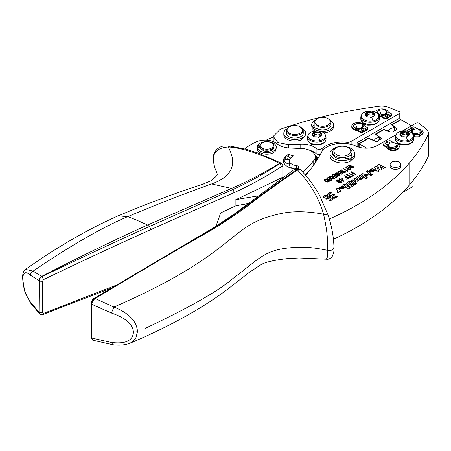 <?xml version="1.0" encoding="UTF-8"?>
<svg xmlns="http://www.w3.org/2000/svg" width="451" height="451" viewBox="0 0 451 451"><rect width="100%" height="100%" fill="white"/><g stroke="black" fill="none" stroke-linecap="round" stroke-linejoin="round"><path stroke-width="0.68" d="M399.913 133.93L400.144 135.249L401.582 136.444A4.769 2.751 0 0 0 401.632 136.467A4.769 2.751 0 0 0 401.683 136.49A4.769 2.751 0 0 0 406.238 136.918A4.769 2.751 0 0 0 406.283 136.907A4.769 2.751 0 0 0 406.345 136.895A4.769 2.751 0 0 0 406.402 136.884A4.769 2.751 0 0 0 409.333 134.793L409.345 134.753A4.764 2.751 0 0 0 409.35 134.719A4.764 2.751 0 0 0 409.401 134.325A4.764 2.751 0 0 0 409.125 133.4A4.764 2.751 0 0 0 407.681 132.211A4.764 2.751 0 0 0 407.631 132.188A4.764 2.751 0 0 0 407.58 132.166A4.764 2.751 0 0 0 403.031 131.731A4.764 2.751 0 0 0 402.985 131.743A4.764 2.751 0 0 0 402.923 131.754A4.764 2.751 0 0 0 402.867 131.771A4.764 2.751 0 0 0 399.936 133.857A4.764 2.751 0 0 0 399.924 133.896A4.769 2.751 0 0 0 399.913 133.93L399.868 134.325M401.469 136.382A2.249 1.297 0 0 0 401.57 135.993A2.249 1.297 0 0 0 400.319 134.832A0.733 0.423 0 0 1 399.913 134.454A0.733 0.423 0 0 1 399.924 134.387A0.733 0.423 180 0 1 400.539 134.037A2.249 1.297 180 0 0 402.461 132.752A2.249 1.297 180 0 0 402.455 132.667A0.733 0.423 180 0 1 402.455 132.645A0.733 0.423 180 0 1 402.923 132.25A4.769 2.751 0 0 0 399.924 134.387A4.769 2.751 0 0 0 399.885 134.567M405.173 137.059A2.249 1.297 0 0 0 402.833 136.873M406.813 136.771A2.249 1.297 0 0 1 408.73 135.599A0.733 0.423 0 0 0 408.882 135.576M409.384 134.561L407.636 132.679A4.769 2.751 0 0 0 402.923 132.25A0.733 0.423 180 0 1 403.758 132.38A2.249 1.297 180 0 0 406.768 132.656A0.733 0.423 180 0 1 407.636 132.679A0.733 0.423 180 0 1 407.907 133.006A0.733 0.423 180 0 1 407.856 133.163A2.249 1.297 180 0 0 407.698 133.643A2.249 1.297 180 0 0 408.944 134.804A0.733 0.423 180 0 1 409.266 134.979M402.455 132.831L402.455 134.68A2.249 1.297 180 0 1 402.461 134.764A2.249 1.297 180 0 1 401.548 135.807M402.461 134.601A0.733 0.423 180 0 1 402.923 134.257A0.733 0.423 180 0 1 403.758 134.392A2.249 1.297 180 0 0 406.768 134.663A0.733 0.423 180 0 1 407.636 134.691A0.733 0.423 180 0 1 407.698 134.719M403.301 144.856L408.516 144.376M305.586 175.332A241.454 139.404 180 0 0 311.957 167.451A241.454 139.404 180 0 0 321.49 152.269A21.733 12.549 180 0 1 327.37 146.744A21.733 12.549 180 0 1 354.841 145.6A21.733 12.549 180 0 1 356.042 146.13A15.886 9.172 180 0 0 377.318 145.504L395.893 134.781M402.416 131.01L415.743 123.315A2.413 1.392 180 0 1 419.43 123.501L426.268 129.138A12.076 6.968 180 0 1 428.45 133.135A12.076 6.968 180 0 1 427.999 135.024A277.675 160.314 180 0 1 409.756 162.523A277.675 160.314 180 0 1 371.415 196.055A277.675 160.314 180 0 1 357.355 204.833A277.675 160.314 180 0 1 329.303 219.034M428.45 133.135L428.45 155.217A12.076 6.968 180 0 1 427.999 157.1A277.675 160.314 180 0 1 409.756 184.606A277.675 160.314 180 0 1 399.293 195.728A277.675 160.314 180 0 1 371.415 218.132A277.675 160.314 180 0 1 357.355 226.915A277.675 160.314 180 0 1 333.475 239.233M354.627 155.657A12.312 7.109 0 0 1 354.627 155.854A12.312 7.109 0 0 1 351.836 160.364L351.836 157.997A12.312 7.109 0 0 0 354.627 153.487A12.312 7.109 0 0 0 345.708 146.654M330.008 155.657A12.312 7.109 0 0 0 330.002 155.854A12.312 7.109 0 0 0 337.049 162.281A12.312 7.109 0 0 0 350.128 161.351L350.128 158.983L346.706 158.453A9.657 5.575 0 0 1 335.488 157.433A9.657 5.575 0 0 1 333.047 155.059A9.657 5.575 0 0 1 332.658 153.487L332.658 152.105A9.657 5.575 180 0 1 335.488 148.165L336.339 147.674A8.451 4.876 180 0 1 347.479 147.257A8.451 4.876 180 0 1 348.29 147.674A8.451 4.876 180 0 1 350.427 149.749A8.451 4.876 180 0 1 344.694 155.804A8.451 4.876 180 0 1 334.208 152.494A8.451 4.876 180 0 1 336.339 147.674M389.45 143.531A4.831 2.791 0 0 0 389.269 143.632A4.831 2.791 0 0 0 387.854 145.6A4.831 2.791 0 0 0 391.321 148.278A4.831 2.791 180 0 0 397.511 145.6A4.831 2.791 180 0 0 396.096 143.632A4.831 2.791 180 0 0 395.916 143.531M387.854 145.6L387.854 146.096A4.831 2.791 0 0 0 391.321 148.768A4.831 2.791 -0 0 0 397.511 146.096L397.511 145.6M413.353 129.73A4.831 2.791 0 0 0 413.172 129.832A4.831 2.791 0 0 0 411.757 131.805A4.831 2.791 0 0 0 415.224 134.477A4.831 2.791 180 0 0 421.414 131.805A4.831 2.791 180 0 0 419.999 129.832A4.831 2.791 180 0 0 419.819 129.73M411.757 131.805L411.757 132.295A4.831 2.791 0 0 0 411.955 133.084M412.981 134.15A4.831 2.791 0 0 0 415.224 134.967A4.831 2.791 -0 0 0 421.414 132.295L421.414 131.805M339.141 191.771L339.101 191.303L339.614 191.754L341.142 190.869L337.855 187.988L336.491 189.093M340.928 190.999L337.855 188.304M337.855 187.988L336.277 188.901L338.115 190.858L336.908 191.754L338.008 192.729L339.152 191.613M338.092 191.01L337.168 191.985M340.956 187.785L340.956 187.469L342.754 187.137L342.754 187.453L340.02 189.031M345.365 187.881L342.292 186.145L339.191 187.954M342.754 187.137L339.8 188.845L345.376 187.723L342.292 185.829L339.175 187.796L339.462 188.45L340.979 187.577M345.145 183.794L343.566 184.701L348.262 188.845L349.858 187.926L345.145 183.794L349.638 188.056M347.631 182.356L346.047 183.269L350.743 187.413L352.338 186.494L347.631 182.356L352.124 186.618M351.301 182.165L351.56 182.593L351.329 182.007M348.679 182.063L349.999 180.992L348.465 181.877L351.746 184.763L353.325 183.85L351.56 182.277C351.154 181.477 351.504 181.223 352.62 181.522L354.48 183.185L356.059 182.272L353.928 180.372L352.71 179.836L350.393 181.685L352.71 179.836M355.845 182.396L352.71 180.152M350.388 181.251L349.999 180.992M353.99 183.997L352.586 184.803L353.421 185.547L354.824 184.735L353.99 183.997L354.61 184.859M360.772 178.134L358.731 175.946L360.31 175.039L358.945 176.138M360.591 177.609C360.885 178.354 360.535 178.545 359.537 178.184L359.537 178.5C360.535 178.861 360.885 178.669 360.591 177.925M358.162 179.639L356.121 177.452L357.699 176.544L356.335 177.643M357.981 179.115C358.274 179.859 357.925 180.05 356.927 179.69L356.927 180.005C357.925 180.366 358.274 180.174 357.981 179.43M360.31 175.039L363.591 177.925L362.057 178.81L361.629 178.433C361.634 179.453 360.811 179.915 359.154 179.814C358.607 181.449 357.344 181.719 355.371 180.614L353.516 178.962L355.095 178.049L353.731 179.154M367.232 177.891L365.614 176.161L368.213 174.746L363.055 173.782L363.083 174.295L362.711 173.968L361.381 174.734M368.196 174.898L363.072 173.939M371.494 173.877L369.916 174.791L370.79 175.563L372.368 174.65L371.494 173.877L370.13 174.977M372.154 174.774L371.494 174.193M370.953 170.478L370.953 170.162L372.757 169.83L372.757 170.145L370.023 171.724M375.362 170.568L372.295 168.837L369.194 170.647M372.757 169.83L369.803 171.532L375.379 170.41L372.295 168.522L369.177 170.489L369.459 171.143L370.976 170.269M379.996 166.425L383.643 168.465L385.363 167.473L378.936 164.282L377.245 165.258L378.958 167.676L375.993 165.985L374.302 166.96L377.414 172.062L379.201 171.03L377.087 168.105L380.717 170.157L382.098 169.356L379.996 166.425L381.941 169.446M378.936 164.282L377.402 165.483M385.069 167.642L378.936 164.598M378.958 167.676L378.958 167.992L375.993 166.301L374.443 167.191M375.993 165.985L375.993 166.301M377.087 168.105L379.037 171.126M337.275 196.799C337.652 196.123 337.252 195.892 336.074 196.112L334.247 197.166L332.641 197.239L332.691 195.909L334.208 195.029C334.586 194.353 334.185 194.122 333.007 194.342L331.491 195.215L329.191 195.244L329.315 194.319L331.141 193.259C331.519 192.583 331.119 192.351 329.946 192.571L327.556 193.947L327.465 195.142L325.391 195.198L323.006 196.574C322.634 197.25 323.034 197.482 324.207 197.267L326.039 196.208L327.646 196.14L327.595 197.465L326.073 198.344C325.701 199.021 326.101 199.252 327.274 199.038L328.796 198.158L331.096 198.13L330.972 199.054L329.14 200.114C328.768 200.791 329.168 201.022 330.341 200.808L332.725 199.427L332.821 198.231L334.89 198.181L337.523 196.456M337.478 196.613L337.162 196.371M332.641 197.239L332.691 195.909M334.208 195.345C334.586 194.669 334.185 194.437 333.007 194.657L331.491 195.531L329.191 195.559L329.315 194.319M334.208 195.029L334.456 194.685M329.191 195.244L329.191 195.559M331.344 193.073L331.034 192.831M331.141 193.259L331.389 192.915M327.68 194.189L327.319 194.652M327.556 194.263L327.556 193.947L327.319 194.336M327.465 195.142L327.465 195.458L325.391 195.508L322.803 197.076M323.006 196.89L323.006 196.574L322.758 196.918M326.197 198.587L325.87 198.846M326.073 198.66L326.073 198.344L325.825 198.688M331.197 198.694L330.972 199.37L328.937 200.616M329.14 200.43L329.14 200.114L328.892 200.458M332.725 199.427L332.968 199.038L332.968 199.353M332.821 198.231L332.939 199.212M320.396 154.332A3.619 2.092 180 0 1 316.112 153.543A16.901 9.759 180 0 0 309.493 150.222M266.22 140.143A120.727 69.702 180 0 1 273.221 137.065M314.584 154.405A12.076 6.968 180 0 1 316.512 156.441L317.848 158.741M305.169 174.853A239.041 138.012 180 0 0 308.687 171.301L308.98 171.29M378.445 140.78L378.445 139.855A2.052 1.184 0 0 1 378.609 140.317A2.052 1.184 0 0 1 377.493 141.372A2.052 1.184 0 0 1 375.362 141.276L368.523 138.446L359.159 143.852L366.657 148.182M359.159 143.852L359.159 147.274M411.481 125.778L400.973 119.712L392.274 124.735L396.091 128.405A2.571 1.488 0 0 1 396.457 129.166A2.571 1.488 0 0 1 393.994 130.655A2.571 1.488 0 0 1 390.098 131.867L383.739 129.662L376.016 134.122L380.915 138.074A2.052 1.184 0 0 1 381.304 138.761A2.052 1.184 0 0 1 378.445 139.855M112.874 344.733L111.408 342.467C125.525 344.119 132.865 340.702 133.423 332.229C132.865 324.246 125.525 317.848 111.408 313.028L113.917 307.052C191.004 273.543 216.914 249.702 234.841 235.659L234.915 235.597C247.407 225.669 257.188 218.966 278.679 214.056L278.819 214.028C291.402 210.933 306.314 210.995 323.553 214.208L328.119 215.195L319.776 195.847C314.606 186.336 308.196 177.671 300.546 169.847L300.169 169.553L297.468 170.004C310.288 183.354 318.981 198.09 323.553 214.208C326.834 228.353 328.131 240.389 327.454 250.311L327.296 257.295L326.361 259.19L299.069 257.966L287.124 258.643C273.836 260.142 265.12 262.161 260.977 264.703L249.279 272.37L228.505 288.522C206.727 305.265 178.325 321.586 143.288 337.478L130.147 343.188M300.169 169.553L299.379 169.119L294.176 169.469L234.543 213.842L213.548 227.755L94.146 298.331C93.177 298.303 92.173 300.028 91.141 303.506A1.691 0.975 0 0 0 91.136 303.506A1.691 0.975 0 0 0 91.615 304.188L91.891 304.352C92.089 301.911 93.188 299.977 95.189 298.551C140.205 271.389 178.094 249.07 208.869 231.594C222.58 223.538 235.315 215.138 247.058 206.395C260.255 196.123 277.055 183.997 297.468 170.004L296.685 169.57C278.476 182.384 262.561 193.891 248.946 204.077L229.796 217.81L205.695 232.992C175.805 250.767 135.052 273.616 94.947 298.421L113.917 307.052C129.104 313.186 136.957 321.422 137.482 331.761L135.621 338.802L130.294 343.126C125 345.105 119.182 345.641 112.84 344.727L92.714 340.178M338.921 146.654A12.312 7.109 0 0 0 332.799 148.977A12.312 7.109 0 0 0 330.002 153.487A12.312 7.109 0 0 0 337.049 159.913A12.312 7.109 0 0 0 350.128 158.983M391.457 147.618A4.347 2.509 180 0 1 389.608 143.435A4.347 2.509 180 0 1 393.903 142.798L395.758 143.435L396.418 146.49L391.457 147.618M415.36 133.817A4.347 2.509 180 0 1 413.511 129.634A4.347 2.509 180 0 1 417.806 128.997L419.661 129.634L420.321 132.69L415.36 133.817M343.628 188.264L343.442 187.689L342.038 188.817C343.301 189.132 343.769 188.862 343.442 188.005M343.78 184.893L345.145 184.109M346.267 183.461L347.631 182.672M349.999 181.308L350.393 181.685M351.56 182.593L353.11 183.974M352.8 184.995L353.99 184.312M360.31 175.354L363.376 178.049M357.699 176.86L359.537 178.5M355.095 178.365L356.927 180.005M363.957 174.633L364.171 175.225C365.575 176.048 366.184 175.913 365.992 174.83M365.992 174.514C364.622 173.703 364.019 173.838 364.171 174.909C365.564 175.732 366.173 175.602 365.992 174.514L366.223 175.14M373.625 170.957L373.445 170.382L372.036 171.51C373.304 171.82 373.772 171.555 373.445 170.698M327.595 197.78L327.821 197.414L327.595 197.78M330.972 199.37L331.197 199.009L330.972 199.37M329.478 197.149L329.89 197.386L329.478 196.833M334.247 198.44L334.247 198.124L332.787 198.034L332.821 198.355M332.787 198.35L332.675 197.437L334.484 197.307L336.316 196.247L337.106 196.613M327.798 194.082L328.153 197.081L326.315 198.479L327.037 198.897L328.553 198.023L331.057 197.933L330.949 197.329L329.14 196.85L328.751 194.702L330.904 193.124L330.183 192.707L327.798 194.082L328.136 197.284M328.751 194.702L329.157 194.449M329.072 194.494L328.751 195.018M215.967 226.239L220.686 212.917A4351.524 2512.329 -0 0 0 235.134 206.124L235.134 200.013A72.436 41.819 180 0 1 241.922 198.564L258.35 195.881M235.134 206.124A72.436 41.819 180 0 1 241.922 204.675L248.377 203.553M316.512 160.872L316.512 156.441M302.683 172.09A239.041 138.012 180 0 0 313.738 160.601A14.488 8.366 180 0 0 315.238 156.892A14.488 8.366 180 0 0 301.809 148.548L289.903 148.046A16.901 9.759 180 0 1 277.145 143.79A14.488 8.366 180 0 0 256.489 141.783A48.291 27.883 180 0 0 244.865 148.943M316.112 148.418A3.619 2.092 180 0 0 322.172 148.373A24.145 13.942 180 0 1 346.842 142.161A4.831 2.791 180 0 0 351.12 141.388L399.22 113.624A2.413 1.392 180 0 0 399.924 112.637A2.413 1.392 180 0 0 398.898 111.493L388.661 107.355A12.076 6.968 0 0 0 379.088 106.267A329.861 190.446 0 0 0 280.127 129.324L273.221 136.416L277.839 142.51L288.725 144.686L300.772 144.14A16.901 9.759 180 0 1 316.112 148.418L316.112 153.543M394.586 130.598L394.586 127.498L391.671 124.69L400.629 119.515L398.921 118.528L357.102 142.668L357.102 146.586M235.134 200.013A4351.524 2512.329 -0 0 0 281.976 177.581L281.976 166.729L281.571 166.537C266 176.674 250.271 185.338 234.368 192.526L150.888 229.565C116.24 245.147 80.453 261.828 43.527 279.609L42.619 280.99A2.413 1.392 180 0 1 39.299 280.725L39.04 312.301L40.026 314.155L39.299 312.492L42.619 312.757L42.619 280.99M115.603 285.444L43.527 313.377L42.619 312.757M351.836 157.997L350.917 156.023A9.657 5.575 0 0 0 351.972 153.487L351.972 152.105A9.657 5.575 180 0 1 343.69 157.63A9.657 5.575 180 0 1 333.047 153.678A9.657 5.575 180 0 1 332.658 152.105M351.836 160.364L350.917 158.391L350.917 156.023M363.923 174.791L364.171 175.225M329.89 197.07L330.916 197.132L330.808 196.54L329.371 196.241M334.247 198.124L337.038 196.94M326.315 198.479L326.163 199.004M357.102 142.668L358.816 143.655L358.816 147.173M379.669 139.923L379.669 137.544A5.451 3.146 0 0 0 374.448 140.554L368.473 138.085L358.816 143.655M379.669 137.544L375.384 134.094L383.666 129.313L383.666 129.708M394.586 127.498A7.498 4.33 0 0 0 388.531 130.999L383.666 129.313M343.442 187.689C343.775 188.546 343.307 188.817 342.038 188.501M373.445 170.382C373.778 171.239 373.31 171.51 372.036 171.194M332.787 198.034L332.675 197.437M368.473 138.085L368.473 138.48M374.448 140.898L374.448 140.554M388.531 131.32L388.531 130.999M400.629 119.515L400.629 119.91M111.408 342.467L91.891 338.103L91.891 304.352L111.408 313.028M94.146 298.337L94.947 298.421C92.945 299.797 91.829 301.719 91.615 304.188L91.615 337.94L92.844 340.268M413.054 180.597L413.054 186.472L402.596 192.436M259.742 145.064L257.679 145.493L257.679 147.071L259.534 146.682M297.716 168.567A3.016 1.742 180 0 0 298.737 167.259A3.016 1.742 180 0 0 296.29 165.545A8.451 4.876 180 0 1 289.424 160.753A8.451 4.876 180 0 1 292.366 157.055L293.415 155.73L288.431 154.411L288.431 156.869M292.755 168.578A8.451 4.876 180 0 1 289.424 164.7L289.424 160.753M290.213 157.935A3.016 1.742 180 0 1 290.946 157.963M283.797 162.726A14.488 8.366 180 0 1 284.88 161.001M289.424 162.918A2.717 1.567 180 0 1 285.139 162.428A2.717 1.567 180 0 1 284.88 161.762L284.88 158.363A2.717 1.567 180 0 1 287.005 156.83A2.717 1.567 180 0 1 290.055 157.692A2.717 1.567 180 0 1 290.314 158.363A2.717 1.567 180 0 1 290.275 158.622M25.56 269.365L33.075 271.158C70.846 245.445 102.388 227.276 127.695 216.655L118.077 215.871C88.396 228.961 57.553 246.793 25.56 269.365C23.593 270.442 22.589 273.379 22.55 278.177L22.775 278.898C23.04 272.122 25.651 270.938 30.606 275.347L39.04 280.533L39.04 312.301L30.606 302.243L30.809 303.303L39.564 313.795M22.775 278.898C23.046 287.473 25.656 295.253 30.606 302.243M30.606 275.347C30.533 273.447 31.356 272.054 33.075 271.158L42.028 276.576C82.11 257.318 117.92 240.625 149.456 226.498L232.908 189.482L231.555 188.411L147.573 225.015C116.578 238.951 81.293 256.061 41.723 276.339C40.066 277.354 39.169 278.752 39.04 280.533L39.299 280.725C39.434 278.943 40.342 277.557 42.028 276.576L43.527 279.609M234.368 192.526L232.908 189.482C248.8 182.283 264.416 173.674 279.755 163.662L279.423 163.403C262.488 154.36 239.447 147.308 228.268 147.015C217.653 147.708 212.675 152.438 213.34 161.204L214.749 167.817C216.734 172.35 217.506 174.475 217.055 174.199C218.391 174.306 216.243 176.555 210.611 180.952L203.198 184.053L211.598 183.963L231.555 188.411C247.543 181.499 263.497 173.161 279.423 163.403L281.661 163.442M281.571 166.537L279.755 163.662L281.841 163.561L282.833 165.664L281.976 166.729M281.311 163.166L258.13 153.058L246.037 149.258L229.892 146.079L228.268 147.015C237.542 164.418 231.983 176.736 211.598 183.963C185.727 193.135 157.76 204.032 127.695 216.655C133.056 218.56 139.686 221.345 147.573 225.015L149.456 226.498L150.888 229.565M385.65 115.541A4.831 2.791 0 0 0 386.575 114.887L387.234 112.536M377.588 112.536L377.583 112.384A4.831 2.791 180 0 0 381.05 115.061A4.831 2.791 0 0 0 387.24 112.384A4.831 2.791 0 0 0 385.825 110.416A4.831 2.791 0 0 0 385.644 110.315M377.583 112.682L381.05 115.355A4.831 2.791 0 0 0 384.866 115.084L385.712 115.574A1.206 0.699 -0 0 0 385.357 116.065A1.206 0.699 -0 0 0 386.107 116.708A1.206 0.699 -0 0 0 387.42 116.561L388.446 117.147A9.815 5.666 -0 0 1 385.588 118.044A1.088 0.626 -0 0 1 384.472 117.891L382.003 116.465A3.681 2.125 -0 0 0 380.379 115.918A6.218 3.591 -0 0 1 379.003 115.597M368.692 125.136L373.907 124.656M315.474 144.918L320.689 144.438M361.623 129.268A4.831 2.791 0 0 0 362.542 128.614L362.542 127.825A4.831 2.791 0 0 0 363.213 126.41A4.831 2.791 0 0 0 363.207 126.263M353.561 126.263L353.556 126.117A4.831 2.791 180 0 0 357.023 128.789A4.831 2.791 0 0 0 363.213 126.117A4.831 2.791 0 0 0 361.798 124.143A4.831 2.791 0 0 0 361.617 124.042M353.556 126.41L357.023 129.087A4.831 2.791 0 0 0 360.839 128.811L361.685 129.302A1.206 0.699 -0 0 0 361.33 129.792A1.206 0.699 -0 0 0 362.074 130.435A1.206 0.699 -0 0 0 363.393 130.288L364.419 130.88A9.815 5.666 -0 0 1 361.561 131.771A1.088 0.626 -0 0 1 360.445 131.619L357.976 130.192A3.681 2.125 -0 0 0 356.346 129.646A6.218 3.591 -0 0 1 353.607 128.727A6.218 3.591 -0 0 1 351.78 126.19A6.218 3.591 -0 0 1 355.619 122.869A6.218 3.591 -0 0 1 362.395 123.647A6.218 3.591 -0 0 1 363.996 125.237A3.681 2.125 -0 0 0 364.938 126.173L367.407 127.599A1.088 0.626 -0 0 1 367.728 128.039A1.088 0.626 -0 0 1 367.666 128.242A9.815 5.666 -0 0 1 366.122 129.894L365.101 129.302A1.206 0.699 -0 0 0 365.451 128.806A1.206 0.699 -0 0 0 364.707 128.163A1.206 0.699 -0 0 0 363.393 128.315L362.542 127.825M312.013 128.236L314.161 126.675L314.161 125.096L312.013 126.663L312.013 128.236L311.624 124.989A10.987 6.342 180 0 1 314.843 120.502M383.638 109.582A4.347 2.509 180 0 1 385.487 110.219A4.347 2.509 180 0 1 386.152 113.274A4.347 2.509 180 0 1 381.191 114.402L379.342 110.219L383.638 109.582M359.61 123.309A4.347 2.509 180 0 1 361.46 123.946A4.347 2.509 180 0 1 362.125 127.002A4.347 2.509 180 0 1 357.158 128.129L355.309 123.946L359.61 123.309M144.968 328.48C188.524 308.005 217.709 291.453 232.524 278.819C263.395 255.61 265.239 248.304 300.918 247.165L301.099 247.171C308.946 247.21 317.729 248.259 327.454 250.311C331.57 250.784 333.712 249.736 333.892 247.171M342.816 180.716L341.988 178.974L340.888 179.605L342.816 181.009L340.888 179.605M340.967 182.063L340.753 182.694L340.967 182.356L340.161 182.818L340.967 182.063L340.003 181.505L339.411 181.635L339.496 182.339L340.161 182.52M339.411 181.635L339.191 182.266L339.411 181.928L339.496 182.632L340.161 182.818M339.248 180.952L338.989 181.674L339.248 181.246L338.239 181.826L337.393 181.584L336.982 181.105L337.252 180.682L336.982 180.812L338.239 181.533L339.248 180.952L337.991 180.231L336.982 180.812L337.252 180.383M350.912 166.402L350.681 167.124L350.912 166.701L350.681 167.124L352.113 167.947L352.851 167.828L353.06 167.084L352.53 166.526L350.912 166.402L350.681 166.825L352.113 167.947M352.113 167.648L353.06 167.084M350.286 168.595L350.156 169.379L350.286 168.888L350.156 169.379L349.283 169.475L346.498 167.868L346.633 167.377L346.498 167.868L349.283 169.181L350.156 169.086L350.286 168.595L347.501 166.988L346.633 167.084L346.498 167.575L346.633 167.084M342.129 173.302L341.999 174.092L342.129 173.601L341.999 174.092L341.125 174.187L338.34 172.581L338.475 172.085L338.34 172.581L341.125 173.889L341.999 173.793L342.129 173.302L339.338 171.701L338.475 171.792L338.34 172.282L338.475 171.792M339.468 175.044L339.253 175.676L339.468 175.338L338.662 175.794L339.468 175.044L338.504 174.481L337.912 174.61L337.692 174.949L338.662 175.501M337.912 174.61L337.692 175.242L337.912 174.909L338.002 175.614L338.662 175.794M337.754 173.928L337.495 174.65L337.754 174.227L336.739 174.808L335.899 174.565L335.482 174.086L335.753 173.658L335.482 173.787L336.739 174.509L337.754 173.928L336.497 173.212L335.482 173.787L335.753 173.364M336.688 176.442L336.559 177.232L336.688 176.741L336.559 177.232L335.685 177.328L332.9 175.721L333.035 175.225L332.9 175.721L335.685 177.029L336.559 176.933L336.688 176.442L333.903 174.841L333.035 174.932L332.9 175.422L333.035 174.932M333.971 178.015L333.841 178.799L333.971 178.308L333.841 178.799L332.968 178.895L330.183 177.288L330.318 176.798L330.183 177.288L332.968 178.602L333.841 178.506L333.971 178.015L331.181 176.409L330.318 176.504L330.183 176.995L330.318 176.504M331.248 179.583L331.119 180.372L331.248 179.881L331.119 180.372L330.245 180.468L327.465 178.861L327.595 178.365L327.465 178.861L330.245 180.169L331.119 180.073L331.248 179.583L328.463 177.982L327.595 178.072L327.465 178.562L327.595 178.072M328.531 181.155L328.401 181.939L328.531 181.449L328.401 181.939L327.527 182.035L324.743 180.428L324.878 179.938L324.743 180.428L327.527 181.742L328.401 181.646L328.531 181.155L325.74 179.549L324.878 179.645L324.743 180.135L324.878 179.645M262.166 142.804L259.534 146.056L263.322 149.732A7.244 4.183 0 0 0 263.779 149.862A7.244 4.183 0 0 0 274.022 146.056A7.244 4.183 0 0 0 271.902 143.097L271.389 142.804A6.517 3.766 180 0 1 272.133 147.607A6.517 3.766 180 0 1 264.077 148.892A6.517 3.766 180 0 1 263.672 148.774A6.517 3.766 180 0 1 262.166 142.804A6.517 3.766 180 0 1 269.478 142.037A6.517 3.766 180 0 1 271.389 142.804M300.259 126.878L303.241 130.627L301.995 133.175A8.451 4.876 180 0 1 301.854 133.304A8.451 4.876 180 0 1 292.372 135.3A8.451 4.876 180 0 1 286.34 130.627A8.451 4.876 180 0 1 287.727 127.943L289.328 126.878A7.729 4.459 180 0 1 300.259 126.878A7.729 4.459 180 0 1 301.381 132.363A7.729 4.459 180 0 1 301.251 132.481A7.729 4.459 180 0 1 290.551 133.761A7.729 4.459 180 0 1 288.336 127.582A7.729 4.459 180 0 1 289.328 126.878M328.074 118.681L328.582 118.974A8.451 4.876 180 0 1 331.057 122.424A8.451 4.876 180 0 1 326.58 126.731A8.451 4.876 180 0 1 317.893 126.477L314.155 122.424L317.143 118.681A7.729 4.459 180 0 1 326.716 118.055A7.729 4.459 180 0 1 326.919 118.134A7.729 4.459 180 0 1 328.074 118.681A7.729 4.459 180 0 1 328.576 124.668A7.729 4.459 180 0 1 318.299 125.536A7.729 4.459 180 0 1 317.143 118.681M374.747 114.999L374.516 113.68L373.078 112.491A4.769 2.751 0 0 0 373.028 112.468A4.769 2.751 0 0 0 372.977 112.446A4.769 2.751 0 0 0 368.422 112.011A4.764 2.751 0 0 0 368.377 112.023A4.764 2.751 0 0 0 368.32 112.04A4.764 2.751 0 0 0 368.258 112.051A4.764 2.751 0 0 0 365.327 114.142A4.764 2.751 0 0 0 365.321 114.176A4.764 2.751 0 0 0 365.31 114.21A4.764 2.751 0 0 0 365.259 114.605A4.764 2.751 0 0 0 365.535 115.529A4.764 2.751 0 0 0 366.979 116.724A4.764 2.751 0 0 0 367.029 116.747A4.764 2.751 0 0 0 367.08 116.77L371.63 117.198A4.769 2.751 0 0 0 371.675 117.187A4.769 2.751 0 0 0 371.737 117.175A4.769 2.751 0 0 0 371.799 117.164A4.769 2.751 0 0 0 374.725 115.073A4.769 2.751 0 0 0 374.736 115.039L374.798 114.605M374.775 114.853L373.028 112.959A4.769 2.751 0 0 0 368.315 112.53A4.769 2.751 0 0 0 365.316 114.667A4.769 2.751 0 0 0 365.276 114.847M370.564 117.339A2.249 1.297 0 0 0 368.23 117.153M372.21 117.057A2.249 1.297 0 0 1 374.121 115.879A0.733 0.423 0 0 0 374.274 115.856M366.86 116.662A2.249 1.297 0 0 0 366.962 116.279A2.249 1.297 0 0 0 365.716 115.112A0.733 0.423 0 0 1 365.31 114.734A0.733 0.423 0 0 1 365.316 114.667A0.733 0.423 0 0 1 365.93 114.317A2.249 1.297 0 0 0 367.853 113.032A2.249 1.297 0 0 0 367.847 112.947A0.733 0.423 0 0 1 367.847 112.925A0.733 0.423 0 0 1 368.315 112.53A0.733 0.423 0 0 1 369.155 112.66A2.249 1.297 0 0 0 372.16 112.936L372.16 114.949A0.733 0.423 180 0 1 373.028 114.971A0.733 0.423 180 0 1 373.09 115.005M374.657 115.264A0.733 0.423 0 0 0 374.341 115.084A2.249 1.297 0 0 1 373.09 113.923A2.249 1.297 0 0 1 373.248 113.443A0.733 0.423 0 0 0 373.298 113.286A0.733 0.423 0 0 0 373.028 112.959A0.733 0.423 0 0 0 372.16 112.936M367.853 114.881A0.733 0.423 180 0 1 368.315 114.537A0.733 0.423 180 0 1 369.155 114.672A2.249 1.297 180 0 0 372.16 114.949M321.524 134.781A4.764 2.751 0 0 0 321.574 134.387A4.764 2.751 0 0 0 321.298 133.462A4.764 2.751 0 0 0 319.855 132.267A4.764 2.751 0 0 0 319.804 132.244A4.764 2.751 0 0 0 319.759 132.222L315.204 131.793A4.769 2.751 0 0 0 315.159 131.805A4.769 2.751 0 0 0 315.097 131.816A4.769 2.751 0 0 0 315.04 131.827A4.769 2.751 0 0 0 312.109 133.919A4.769 2.751 0 0 0 312.098 133.953A4.769 2.751 0 0 0 312.086 133.992A4.769 2.751 0 0 0 312.041 134.387A4.769 2.751 0 0 0 312.317 135.311A4.769 2.751 0 0 0 313.761 136.501A4.769 2.751 0 0 0 313.806 136.523A4.769 2.751 0 0 0 313.857 136.546A4.769 2.751 0 0 0 318.412 136.98A4.769 2.751 0 0 0 318.457 136.969A4.769 2.751 0 0 0 318.519 136.957A4.769 2.751 0 0 0 318.575 136.941A4.769 2.751 0 0 0 321.507 134.855A4.769 2.751 0 0 0 321.518 134.815A4.764 2.751 0 0 0 321.524 134.781M321.557 134.624A4.769 2.751 0 0 0 319.81 132.741A4.769 2.751 0 0 0 315.097 132.306A4.769 2.751 0 0 0 312.098 134.449A4.769 2.751 0 0 0 312.058 134.629M313.642 136.444A2.249 1.297 0 0 0 313.744 136.055A2.249 1.297 0 0 0 312.498 134.894A0.733 0.423 0 0 1 312.086 134.516A0.733 0.423 0 0 1 312.098 134.449L312.712 134.094L312.712 134.962M312.712 134.094L314.629 132.729L314.635 134.821A2.249 1.297 180 0 1 313.721 135.869M319.81 132.741L320.03 133.22L319.81 132.741L315.097 132.306L314.629 132.701M321.518 135.306L320.03 133.22L319.872 135.712A2.249 1.297 180 0 0 319.894 135.898M317.352 137.121A2.249 1.297 0 0 0 315.007 136.935M318.987 136.833A2.249 1.297 0 0 1 320.903 135.661A0.733 0.423 0 0 0 321.056 135.638M314.635 134.657A0.733 0.423 180 0 1 315.097 134.319A0.733 0.423 180 0 1 315.931 134.449A2.249 1.297 180 0 0 318.942 134.725A0.733 0.423 180 0 1 319.81 134.748A0.733 0.423 180 0 1 319.872 134.781M314.629 132.893L314.629 134.742A2.249 1.297 180 0 1 314.635 134.821M367.847 113.116L367.847 114.96A2.249 1.297 180 0 1 367.853 115.044A2.249 1.297 180 0 1 366.939 116.087M373.112 116.121A2.249 1.297 180 0 1 373.09 115.93L373.09 113.923M285.274 158.002A2.402 1.387 180 0 1 288.217 157.021A2.402 1.387 180 0 1 289.92 158.718A2.402 1.387 180 0 1 286.977 159.699A2.402 1.387 180 0 1 285.274 158.002M330.374 120.502A10.987 6.342 180 0 1 333.204 123.315A10.987 6.342 180 0 1 333.593 124.989A10.987 6.342 180 0 1 325.256 131.145A10.987 6.342 180 0 1 312.898 127.96L316.32 128.247L317.893 129.037A8.451 4.876 0 0 0 326.58 129.296A8.451 4.876 0 0 0 331.057 124.989L331.057 122.424M289.841 159.242A2.717 1.567 180 0 1 287.383 159.925A2.717 1.567 180 0 1 285.139 159.028A2.717 1.567 180 0 1 284.88 158.363M257.679 145.493A9.539 5.508 180 0 1 268.221 141.699A9.539 5.508 180 0 1 276.316 147.139A9.539 5.508 180 0 1 275.882 148.785A9.539 5.508 180 0 1 265.335 152.585A9.539 5.508 180 0 1 257.239 147.139A9.539 5.508 180 0 1 257.25 146.868L259.714 148.063L263.779 150.944A7.244 4.183 0 0 0 274.022 147.139A7.244 4.183 0 0 0 274.022 147.043M348.29 147.674L349.147 148.165A9.657 5.575 180 0 1 351.583 150.538A9.657 5.575 180 0 1 351.972 152.105M353.556 126.117A4.831 2.791 180 0 1 354.971 124.143A4.831 2.791 180 0 1 355.151 124.042M377.583 112.384A4.831 2.791 180 0 1 378.998 110.416A4.831 2.791 180 0 1 379.178 110.315M314.155 122.424L314.161 125.096M312.013 126.663A10.987 6.342 180 0 1 311.624 124.989M303.241 130.627L303.241 133.186A8.451 4.876 180 0 1 301.854 135.864A8.451 4.876 180 0 1 292.372 137.859A8.451 4.876 180 0 1 286.34 133.186L286.34 130.627M302.559 128.698A10.987 6.342 180 0 1 305.778 133.186A10.987 6.342 180 0 1 301.719 138.107A10.987 6.342 180 0 1 290.072 138.914A10.987 6.342 180 0 1 283.809 133.186A10.987 6.342 180 0 1 286.171 129.257L286.453 129.843M386.575 114.097L387.42 114.588A1.206 0.699 -0 0 1 388.734 114.436A1.206 0.699 -0 0 1 389.484 115.078A1.206 0.699 -0 0 1 389.128 115.574L390.154 116.166A9.815 5.666 -0 0 0 391.693 114.515A1.088 0.626 -0 0 0 391.756 114.312A1.088 0.626 -0 0 0 391.434 113.872L388.971 112.446A3.681 2.125 -0 0 1 388.023 111.504A6.218 3.591 -0 0 0 386.422 109.92A6.218 3.591 -0 0 0 379.708 109.131A6.218 3.591 -0 0 0 375.813 112.384M312.898 127.96L312.898 129.533A10.987 6.342 180 0 0 314.821 131.038M333.593 124.989L333.593 126.568A10.987 6.342 180 0 1 323.773 132.87M314.161 126.675A8.451 4.876 0 0 0 314.589 128.101M365.101 129.302L365.101 130.091L366.122 130.683A9.815 5.666 0 0 0 367.666 129.031A1.088 0.626 0 0 0 367.728 128.828A1.088 0.626 0 0 0 367.666 128.625M366.122 130.683L366.122 129.894M365.242 129.2A1.206 0.699 0 0 0 363.951 128.918A1.206 0.699 0 0 0 363.393 129.104L363.393 128.315M362.542 128.614L363.393 129.104M361.544 130.187A1.206 0.699 0 0 1 361.589 130.153A1.206 0.699 0 0 1 361.685 130.091L361.685 129.302M351.78 126.19L351.78 126.979A6.218 3.591 0 0 0 353.607 129.516A6.218 3.591 0 0 0 355.557 130.277A6.218 3.591 0 0 0 356.346 130.435A3.681 2.125 0 0 1 357.062 130.598A3.681 2.125 0 0 1 357.976 130.982L360.445 132.408A1.088 0.626 0 0 0 361.561 132.56A9.815 5.666 0 0 0 364.419 131.664L364.419 130.88M305.778 133.186L305.778 134.764L301.719 139.686A10.987 6.342 180 0 1 290.072 140.492A10.987 6.342 180 0 1 283.809 134.764L283.809 133.186M389.128 115.574L389.128 116.364L390.154 116.956A9.815 5.666 0 0 0 391.693 115.304A1.088 0.626 0 0 0 391.756 115.101A1.088 0.626 0 0 0 391.693 114.898M390.154 116.956L390.154 116.166M389.269 115.473A1.206 0.699 0 0 0 387.527 115.321L387.42 114.588M386.575 114.887L387.42 115.377M385.571 116.459A1.206 0.699 0 0 1 385.712 116.364L385.712 115.574M379.218 116.448A6.218 3.591 0 0 0 380.379 116.708A3.681 2.125 0 0 1 382.003 117.254L384.472 118.681A1.088 0.626 0 0 0 385.588 118.833A9.815 5.666 0 0 0 388.446 117.936L388.446 117.147M214.749 167.817L213.34 161.204M295.044 168.956A14.488 8.366 180 0 1 283.391 160.753A14.488 8.366 180 0 1 288.431 154.411M276.316 147.139L275.882 150.363A9.539 5.508 180 0 1 265.335 154.163A9.539 5.508 180 0 1 257.239 148.717L257.239 147.139M324.156 180.496L324.461 179.684L325.769 179.492L327.776 180.282L329.174 181.528M326.874 178.923L327.178 178.111L328.491 177.919L330.493 178.714L331.891 179.96M329.596 177.356L329.895 176.544L331.209 176.352L333.216 177.142L334.614 178.387M332.314 175.783L332.618 174.971L333.926 174.779L335.933 175.574L337.331 176.82M334.862 174.092L335.318 173.41L336.502 173.145L337.776 173.5L338.306 174.007L338.199 174.503L339.592 174.712L340.099 175.332M337.162 175.49L337.218 174.779L335.459 174.526L334.862 173.748M337.754 172.643L338.058 171.831L339.366 171.639L341.373 172.434L342.771 173.68M340.342 170.946L340.798 170.247L343.115 170.298M342.659 172.333L342.659 171.634L340.956 171.403L340.342 170.608M344.835 171.617L345.579 172.197M344.147 172.344L344.733 172.214L344.733 172.513L344.959 172.158L344.147 172.637L343.177 172.045L344.147 172.637M340.342 170.647L340.798 169.954L343.115 170.004L341.238 170.196L340.973 170.929L341.238 170.495L340.973 170.929L341.401 171.431L343.352 171.442M347.591 170.123L347.653 171.324M346.898 170.252L347.084 169.537L347.591 169.83L347.371 171.188L343.087 168.713L343.515 168.465L346.858 170.692L347.084 169.83L347.501 170.072M343.341 168.866L346.858 170.692M345.911 167.935L346.216 167.124L347.524 166.932L349.531 167.721L350.929 168.967M348.612 165.996L349.959 165.275L351.064 165.545M349.198 165.85L350.28 167.18L350.545 166.38L351.656 166.165L352.986 166.577L353.719 167.372M349.198 166.064L350.28 167.18M336.361 181.11L336.818 180.434L338.002 180.163L339.276 180.518L339.806 181.026L339.699 181.528L341.091 181.73L341.599 182.351M338.662 182.508L338.712 181.798L336.959 181.544L336.356 180.772M339.761 180L339.981 179.577L338.96 178.985L339.389 178.737L340.409 179.622L341.926 178.748L343.47 181.308M344.987 178.038L346.374 176.944L344.434 175.822L344.897 175.557L348.911 178.168M346.554 179.244L348.2 177.998L346.875 177.237L345.235 178.184L344.727 177.891L346.374 176.944M349.418 177.587L350.32 176.775L346.554 174.599L347.016 174.334L350.782 176.803L352.186 176.279M348.956 173.505L351.177 174.548L352.998 173.5L350.985 172.04L351.447 171.775L355.461 174.385M351.447 171.775L355.715 174.238L355.253 174.509L353.499 173.494L351.679 174.543L353.178 175.704M366.494 171.78L367.853 170.997L370.919 173.691M354.751 183.867L355.94 183.185L356.561 183.732M393.633 167.22A5.311 3.067 180 0 1 390.132 164.339A5.311 3.067 180 0 1 397.258 161.452A5.311 3.067 180 0 1 400.759 164.339A5.311 3.067 180 0 1 393.633 167.22M110.98 288.245L42.935 314.516L43.527 313.377M282.833 165.664L282.833 176.51A2.413 1.392 180 0 1 281.976 177.581M376.016 134.122L376.016 134.601M392.274 124.735L392.274 125.277M412.141 130.711L411.577 130.39A1.206 0.699 -0 0 1 410.263 130.542A1.206 0.699 -0 0 1 409.514 129.899A1.206 0.699 -0 0 1 409.869 129.403L408.848 128.811A9.815 5.666 -0 0 0 407.304 130.457A1.088 0.626 -0 0 0 407.242 130.66A1.088 0.626 -0 0 0 407.563 131.106L407.648 131.156M413.697 135.571A6.218 3.591 -0 0 0 419.994 135.655A6.218 3.591 -0 0 0 423.185 132.515A6.218 3.591 -0 0 0 421.364 129.978A6.218 3.591 -0 0 0 418.618 129.054A3.681 2.125 -0 0 1 416.995 128.507L414.525 127.086A1.088 0.626 -0 0 0 413.409 126.934A9.815 5.666 -0 0 0 410.551 127.825L411.577 128.417A1.206 0.699 -0 0 1 412.89 128.264A1.206 0.699 -0 0 1 413.64 128.913A1.206 0.699 -0 0 1 413.285 129.403L413.601 129.584M388.238 144.512L387.674 144.19A1.206 0.699 -0 0 1 386.36 144.343A1.206 0.699 -0 0 1 385.616 143.694A1.206 0.699 -0 0 1 385.966 143.204L384.945 142.612A9.815 5.666 -0 0 0 383.401 144.258A1.088 0.626 -0 0 0 383.339 144.461A1.088 0.626 -0 0 0 383.66 144.906L386.124 146.333A3.681 2.125 -0 0 1 387.071 147.268A6.218 3.591 -0 0 0 388.672 148.853A6.218 3.591 -0 0 0 395.448 149.631A6.218 3.591 -0 0 0 399.282 146.316A6.218 3.591 -0 0 0 397.461 143.779A6.218 3.591 -0 0 0 394.715 142.854A3.681 2.125 -0 0 1 393.092 142.307L390.622 140.887A1.088 0.626 -0 0 0 389.506 140.735A9.815 5.666 -0 0 0 386.648 141.625L387.674 142.217A1.206 0.699 -0 0 1 388.987 142.065A1.206 0.699 -0 0 1 389.737 142.713A1.206 0.699 -0 0 1 389.382 143.204L389.698 143.384M329.117 181.387L328.813 181.905L327.573 182.103L325.492 181.302L324.156 180.203L324.461 179.385L325.769 179.194L327.776 179.988L329.196 181.387M324.156 180.203L324.072 179.91M331.835 179.819L331.53 180.338L330.295 180.535L328.21 179.735L326.874 178.63L327.178 177.818L328.491 177.626L330.493 178.416L331.919 179.814M326.874 178.63L326.789 178.337M334.552 178.246L334.253 178.765L333.013 178.962L330.933 178.162L329.596 177.063L329.895 176.245L331.209 176.053L333.216 176.848L334.636 178.246M329.596 177.063L329.512 176.769M337.275 176.679L336.97 177.198L335.73 177.395L333.65 176.595L332.314 175.49L332.618 174.678L333.926 174.486L335.933 175.276L337.354 176.674M332.314 175.49L332.229 175.197M334.862 173.793L335.318 173.116L336.502 172.846L337.776 173.201L338.306 173.708L338.199 174.21L339.592 174.413L340.099 175.067M340.099 175.095L338.65 175.867L337.557 175.569L337.218 174.779L337.162 175.191M338.306 174.007L338.199 174.503M342.709 173.539L342.41 174.058L341.17 174.255L339.09 173.455L337.754 172.35L338.058 171.538L339.366 171.346L341.373 172.135L342.794 173.534M337.754 172.35L337.669 172.056M341.238 170.196L340.973 170.636L341.401 171.132L342.202 171.363L343.16 171.008L343.16 171.307M343.16 171.008L343.572 171.301L343.177 171.746L343.499 172.164L343.177 171.763M344.959 171.865L344.733 172.214L344.598 171.408L345.122 171.211L345.122 171.51M345.122 171.211L345.579 171.904L345.173 172.462L344.136 172.699L343.048 172.412L342.659 171.634L342.659 172.04M343.515 168.465L343.515 168.764M347.084 169.537L347.084 169.83M350.872 168.826L350.568 169.345L349.328 169.542L347.247 168.742L345.911 167.642L346.216 166.825L347.524 166.633L349.531 167.428L350.951 168.826M345.911 167.642L345.827 167.349M350.23 166.735L350.545 166.081L351.656 165.872L352.986 166.284L353.719 167.079L353.325 167.755L351.43 167.868L348.871 166.374L348.612 165.703L349.959 164.976L351.064 165.246L349.44 165.461L349.424 166.244L349.198 165.771M336.361 180.817L336.818 180.135L338.002 179.87L339.276 180.225L339.806 180.733L339.699 181.229L341.091 181.437L341.599 182.086M341.599 182.119L340.15 182.886L339.056 182.593L338.712 181.798L338.662 182.215M339.806 181.026L339.699 181.522M339.389 178.737L340.409 179.329L341.926 178.748M340.409 179.329L340.409 179.622M341.926 178.449L342.41 179.024M342.41 178.726L343.583 181.246L343.228 181.449L340.46 179.853L339.986 180.129L339.507 179.848L339.981 179.577M344.897 175.557L349.164 178.021L346.802 179.385L346.3 179.092L348.2 177.998M347.016 174.334L350.782 176.504L351.938 175.839L351.938 176.138M350.782 176.504L350.782 176.803M351.938 175.839L352.44 176.132L349.666 177.733L349.159 177.44L350.32 176.775M351.679 174.543L353.432 175.557L352.97 175.822L349.164 173.387M349.164 173.094L351.177 174.548M351.177 174.255L352.998 173.207M327.595 197.741L327.821 197.098M367.853 170.681L371.134 173.567L369.555 174.481L366.274 171.594L367.853 170.681L367.853 170.997M365.614 176.161L367.452 177.767L365.868 178.681L361.161 174.543L362.711 173.652L362.711 173.968M362.711 173.652L363.083 173.979M355.095 178.049L356.927 179.69M357.699 176.544L359.537 178.184M355.94 182.869L356.775 183.608L355.371 184.42L354.537 183.681L355.94 182.869L355.94 183.185M409.728 130.288A1.206 0.699 -0 0 1 409.869 130.192L409.869 129.403M413.285 129.764L413.285 129.403M413.426 129.307L411.577 129.206L411.577 128.417M411.577 129.206L410.551 128.614L410.551 127.825M413.849 136.411A6.218 3.591 -0 0 0 418.793 136.738L423.185 133.304L423.185 132.515M383.401 145.047A1.088 0.626 -0 0 0 383.339 145.25A1.088 0.626 -0 0 0 383.66 145.696L386.124 147.122A3.681 2.125 -0 0 1 386.795 147.646A3.681 2.125 -0 0 1 387.071 148.058A6.218 3.591 -0 0 0 387.347 148.514A6.218 3.591 -0 0 0 388.672 149.642A6.218 3.591 -0 0 0 399.011 148.159L399.282 146.316M385.825 144.089A1.206 0.699 -0 0 1 385.966 143.993L385.966 143.204M389.382 143.565L389.382 143.204M389.523 143.108L387.674 143.006L387.674 142.217M387.674 143.006L386.648 142.415L386.648 141.625M400.759 164.339L400.759 166.306A5.311 3.067 180 0 1 393.633 169.193A5.311 3.067 180 0 1 390.132 166.306L390.132 164.339M350.917 158.391A9.657 5.575 180 0 1 350.128 159.135M407.721 135.841A2.249 1.297 180 0 1 407.698 135.65L407.698 133.643M408.944 134.804L408.944 135.497M400.539 134.037L400.539 134.905M403.758 132.38L403.758 134.392M406.768 132.656L406.768 134.663M413.855 136.681A9.223 5.327 180 0 1 407.738 141.699A9.223 5.327 180 0 1 403.194 141.941A9.223 5.327 180 0 1 402.038 141.794A9.223 5.327 180 0 1 398.115 140.447A9.223 5.327 180 0 1 395.409 136.681L395.409 139.094A9.223 5.327 180 0 0 403.194 144.354A9.223 5.327 180 0 0 408.82 143.841A9.223 5.327 180 0 0 413.855 139.094L413.855 136.681C412.603 132.769 409.982 130.841 405.996 130.908A8.682 5.012 0 0 0 401.711 131.14A8.682 5.012 0 0 0 396.457 137.549L398.492 139.404L402.191 140.673A8.682 5.012 0 0 0 403.279 140.813A8.682 5.012 0 0 0 407.557 140.582A8.682 5.012 0 0 0 412.812 134.172A8.682 5.012 0 0 0 405.99 130.908L401.694 131.14A15.695 4.313 78.3 0 1 403.031 131.731M427.999 135.024L427.999 157.1M409.756 162.523L409.756 184.606M353.928 180.688L353.928 180.372M336.074 196.427L336.074 196.112M333.007 194.657L333.007 194.342M331.491 195.215L331.491 195.531M330.859 195.345L330.859 195.661M329.946 192.881L329.946 192.571M326.073 195.058L326.073 195.373M325.391 195.508L325.391 195.198M241.922 198.564L241.922 204.675M288.725 144.686L288.725 147.973M300.772 144.14L300.772 148.509M322.172 148.373L322.172 151.147M346.842 142.161L346.842 143.581M399.22 113.624L399.22 118.703M351.12 141.388L351.12 144.382M396.091 129.933L396.091 128.405M380.915 139.449L380.915 138.074M91.141 337.263L92.579 340.105L91.141 337.263L91.136 303.506M328.119 215.195C331.744 226.12 333.695 236.961 333.982 247.706L333.982 247.706C334.45 249.764 333.813 252.785 332.083 256.76C330.279 258.722 328.373 259.528 326.361 259.19M313.738 160.601L313.738 164.993M296.29 165.545L296.29 168.578M374.217 124.121A9.223 5.327 180 0 1 368.585 124.639L363.016 122.835L360.806 119.38L360.806 116.961A9.223 5.327 0 0 0 363.506 120.727A9.223 5.327 0 0 0 367.43 122.074A9.223 5.327 0 0 0 368.585 122.221A9.223 5.327 0 0 0 373.129 121.979A9.223 5.327 0 0 0 379.252 116.961L379.252 119.38A9.223 5.327 180 0 1 374.217 124.121M320.999 143.903A9.223 5.327 180 0 1 315.367 144.416A9.223 5.327 180 0 1 307.582 139.156L307.582 136.743A9.223 5.327 180 0 0 314.212 141.851A9.223 5.327 180 0 0 315.367 142.003A9.223 5.327 180 0 0 319.911 141.755A9.223 5.327 180 0 0 326.034 136.743L326.034 139.156A9.223 5.327 180 0 1 320.999 143.903M339.496 182.339L339.496 182.632M338.239 181.533L338.239 181.826M337.393 181.291L337.393 181.584M351.188 167.355L351.188 167.648M349.283 169.181L349.283 169.475M347.687 168.488L347.687 168.787M341.125 173.889L341.125 174.187M339.53 173.201L339.53 173.494M338.002 175.315L338.002 175.614M336.739 174.509L336.739 174.808M335.899 174.266L335.899 174.565M335.685 177.029L335.685 177.328M334.09 176.341L334.09 176.634M332.968 178.602L332.968 178.895M331.372 177.908L331.372 178.207M330.245 180.169L330.245 180.468M328.649 179.481L328.649 179.774M327.527 181.742L327.527 182.035M325.932 181.048L325.932 181.347M372.949 120.862A8.682 5.012 0 0 0 378.203 114.453A8.682 5.012 0 0 0 371.382 111.188A8.682 5.012 0 0 0 367.103 111.42A8.682 5.012 0 0 0 361.849 117.829L363.889 119.69L367.582 120.953A8.682 5.012 0 0 0 368.67 121.094A8.682 5.012 0 0 0 372.949 120.862A15.695 4.313 -101.7 0 0 371.63 117.198M367.103 111.42A15.695 4.313 78.3 0 1 368.422 112.011M374.341 115.084L374.341 115.783M365.93 114.317L365.93 115.185M369.155 112.66L369.155 114.672M319.731 140.644A8.682 5.012 0 0 0 324.985 134.235A8.682 5.012 0 0 0 318.164 130.97A8.682 5.012 0 0 0 313.885 131.202A8.682 5.012 0 0 0 308.631 137.606A8.682 5.012 0 0 0 314.364 140.735A8.682 5.012 0 0 0 315.452 140.875A8.682 5.012 0 0 0 319.731 140.644A15.695 4.313 -101.7 0 0 318.412 136.98M313.885 131.202A15.695 4.313 78.3 0 1 315.204 131.793M315.931 132.442L315.931 134.449M318.942 132.712L318.942 134.725M321.123 134.866L321.123 135.559M288.217 157.021A4.347 0.919 -81.2 0 1 287.597 158.949A4.347 0.919 98.8 0 1 286.977 159.699M133.423 332.229L137.482 331.761M367.666 129.031L367.666 128.242M361.561 132.56L361.561 131.771M360.445 132.408L360.445 131.619M357.976 130.982L357.976 130.192M356.346 130.435L356.346 129.646M391.693 115.304L391.693 114.515M385.588 118.833L385.588 118.044M384.472 118.681L384.472 117.891M382.003 117.254L382.003 116.465M380.379 116.708L380.379 115.918M324.461 179.385L324.461 179.684M325.769 179.194L325.769 179.492M327.776 179.988L327.776 180.282M327.178 177.818L327.178 178.111M328.491 177.626L328.491 177.919M330.493 178.416L330.493 178.714M329.895 176.245L329.895 176.544M331.209 176.053L331.209 176.352M333.216 176.848L333.216 177.142M332.618 174.678L332.618 174.971M333.926 174.486L333.926 174.779M335.933 175.276L335.933 175.574M339.592 174.413L339.592 174.712M338.921 174.176L338.921 174.475M335.318 173.116L335.318 173.41M336.502 172.846L336.502 173.145M337.776 173.201L337.776 173.5M338.058 171.538L338.058 171.831M339.366 171.346L339.366 171.639M341.373 172.135L341.373 172.434M341.401 171.132L341.401 171.431M342.202 171.363L342.202 171.662M342.918 171.217L342.918 171.515M340.798 169.954L340.798 170.247M341.886 169.706L341.886 169.999M346.216 166.825L346.216 167.124M347.524 166.633L347.524 166.932M349.531 167.428L349.531 167.721M350.173 166.819L350.173 167.118M350.545 166.081L350.545 166.38M351.656 165.872L351.656 166.165M352.986 166.284L352.986 166.577M349.018 165.207L349.018 165.5M349.959 164.976L349.959 165.275M341.091 181.437L341.091 181.73M340.42 181.201L340.42 181.494M336.818 180.135L336.818 180.434M338.002 179.87L338.002 180.163M339.276 180.225L339.276 180.518M387.071 148.058L387.071 147.268M386.124 147.122L386.124 146.333M383.66 145.696L383.66 144.906M407.557 140.582A15.695 4.313 -101.7 0 0 406.238 136.918M402.461 132.752L402.461 134.764M395.409 139.094C396.728 143.057 399.344 144.98 403.273 144.872C409.807 144.85 413.336 142.928 413.855 139.094M354.627 155.854L354.627 153.487M330.002 155.854L330.002 153.487M338.115 191.173L338.115 190.858M294.182 169.469C295.794 168.279 297.525 168.161 299.379 169.119M389.608 143.435L389.269 143.632M413.511 129.634L413.172 129.832M327.651 194.601L327.651 194.285M399.924 112.637L399.924 119.109M315.238 156.892L315.238 162.811M281.503 163.29L281.841 163.561M229.886 146.079C222.98 146.006 222.439 145.233 216.683 149.467C213.047 154.141 213.453 155.894 213.092 160.206M387.24 112.682L387.24 112.384M360.806 119.38C362.119 123.337 364.741 125.26 368.664 125.152C375.204 125.136 378.733 123.208 379.252 119.38M307.582 139.156C308.901 143.114 311.523 145.042 315.446 144.929C321.986 144.912 325.515 142.99 326.034 139.156M363.213 126.41L363.213 126.117M385.487 110.219L385.825 110.416M361.46 123.946L361.798 124.143M340.967 182.39L340.967 182.097M339.186 182.243L339.186 181.945M339.253 181.302L339.253 181.003M336.976 181.065L336.976 180.772M350.669 167.045L350.669 166.746M353.071 167.484L353.071 167.186M350.342 169.102L350.342 168.804M346.441 167.659L346.441 167.366M342.185 173.81L342.185 173.517M338.284 172.372L338.284 172.073M339.468 175.371L339.468 175.073M337.692 175.219L337.692 174.926M337.754 174.278L337.754 173.985M335.476 174.047L335.476 173.748M336.745 176.95L336.745 176.657M332.844 175.512L332.844 175.214M334.028 178.523L334.028 178.224M330.126 177.08L330.126 176.786M331.31 180.09L331.31 179.797M327.409 178.652L327.409 178.354M328.587 181.663L328.587 181.364M324.686 180.22L324.686 179.926M259.534 147.979L259.534 146.056M274.022 147.139L274.022 146.056M379.252 116.961C377.994 113.049 375.373 111.121 371.387 111.188L367.086 111.42C363.551 111.961 361.454 113.81 360.806 116.961M313.744 136.055L313.744 136.495M307.582 136.743C308.236 133.586 310.333 131.737 313.868 131.202L318.169 130.97C322.155 130.903 324.776 132.825 326.034 136.743M367.853 113.032L367.853 115.044M366.962 116.279L366.962 116.713M355.309 123.946L354.971 124.143M379.342 110.219L378.998 110.416M367.728 128.828L367.728 128.039M391.756 115.101L391.756 114.312M118.077 215.871C146.879 203.779 175.259 193.175 203.198 184.053M22.55 278.177L24.613 290.884L25.899 294.373L30.809 303.303M42.935 314.516C42.507 314.916 41.537 314.792 40.026 314.155L40.026 314.155M419.661 129.634L419.999 129.832M395.758 143.435L396.096 143.632M273.221 141.541L273.221 136.416M340.973 170.878L340.973 170.585M344.964 172.192L344.964 171.893M349.192 166.103L349.192 165.81M331.197 199.054L331.197 198.739M327.821 197.465L327.821 197.149M329.083 194.95L329.083 194.635M332.46 196.54L332.46 196.224M407.242 131.078L407.242 130.66M383.339 145.25L383.339 144.461M401.694 131.14C398.154 131.681 396.063 133.524 395.409 136.681M401.57 135.993L401.57 136.433"/></g></svg>
